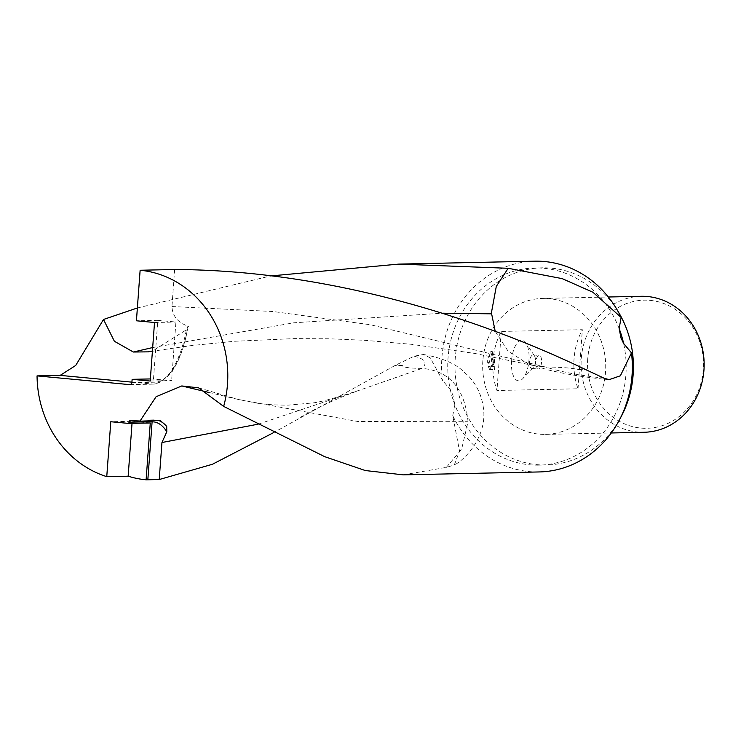 <?xml version="1.0" encoding="UTF-8"?>
<svg xmlns="http://www.w3.org/2000/svg" width="741" height="741" viewBox="0 0 741 741"><rect width="100%" height="100%" fill="white"/><g stroke="black" fill="none" stroke-linecap="round" stroke-linejoin="round"><path stroke-width="0.56" stroke-dasharray="3.71 2.78" d="M534.696 261.184A105.407 95.376 -91.2 0 0 441.895 357.588A105.407 95.376 -91.2 0 0 442.451 380.263L430.243 357.838L423.5 354.485L414.173 356.171L395.398 365.294L274.04 432.392M147.839 479.779L152.09 421.824A2.14 1.936 -91.2 0 1 152.109 421.703M403.345 474.861L446.314 467.395L454.279 464.996L459.55 451.186L452.77 415.682A105.407 95.376 -91.2 0 0 539.226 471.943M617.864 311.118A98.599 89.216 -91.2 0 0 542.079 267.825A98.599 89.216 -91.2 0 0 455.27 358.005A98.599 89.216 -91.2 0 0 546.321 464.987A98.599 89.216 -91.2 0 0 620.171 418.47M619.133 328.541A98.599 89.216 -91.2 0 0 534.845 267.983A98.599 89.216 -91.2 0 0 448.027 358.162A98.599 89.216 -91.2 0 0 450.315 389.683A98.599 89.216 -91.2 0 0 454.789 404.577A98.599 89.216 -91.2 0 0 539.077 465.144A98.599 89.216 -91.2 0 0 625.895 374.955A98.599 89.216 -91.2 0 0 623.607 343.435M587.724 358.764A64.078 57.974 -91.2 0 0 640.826 428.066A64.078 57.974 -91.2 0 0 703.302 369.676A64.078 57.974 -91.2 0 0 650.2 300.383A64.078 57.974 -91.2 0 0 587.724 358.764M641.16 296.298A68.005 61.531 -91.2 0 0 581.287 358.496A68.005 61.531 -91.2 0 0 644.077 432.272M535.419 361.617A6.799 2.881 -84.6 0 1 533.307 367.786A6.799 2.881 -84.6 0 1 531.89 368.444A6.799 2.881 -84.6 0 1 529.63 361.738A6.799 2.881 -84.6 0 1 533.168 354.911A6.799 2.881 -84.6 0 1 534.437 355.819A6.799 2.881 -84.6 0 1 535.419 361.617M511.577 360.71A20.396 8.642 95.4 0 0 522.59 378.855A20.396 8.642 95.4 0 0 528.944 360.33A20.396 8.642 95.4 0 0 525.98 342.944A20.396 8.642 95.4 0 0 517.264 342.953A20.396 8.642 95.4 0 0 511.577 360.71M541.56 362.192A6.799 2.881 -84.6 0 1 538.022 369.027A6.799 2.881 -84.6 0 1 535.771 362.321A6.799 2.881 -84.6 0 1 539.3 355.485A6.799 2.881 -84.6 0 1 541.56 362.192M492.089 360.413L492.107 364.303L491.478 360.432L490.783 351.466L487.661 360.515L487.634 362.479L492.413 366.341L488.245 366.434L489.69 369.574L492.885 369.509A68.005 61.531 -91.2 0 0 496.961 390.507L578.017 388.766A68.005 61.531 88.8 0 1 574.053 358.653A68.005 61.531 88.8 0 1 582.352 329.699L501.296 331.44A68.005 61.531 -91.2 0 0 493.46 355.912L492.089 360.413M482.863 360.617A68.005 61.531 -91.2 0 0 545.663 434.393A68.005 61.531 -91.2 0 0 605.527 372.195A68.005 61.531 -91.2 0 0 542.736 298.419A68.005 61.531 -91.2 0 0 482.863 360.617M150.275 422.972L132.185 421.268L110.789 421.731M132.028 423.37L132.185 421.268M150.367 378.938L171.606 380.578L150.219 381.041M153.517 378.864L157.824 320.334L175.913 322.039L171.606 380.578M157.824 320.334L136.427 320.788M154.517 322.502L175.913 322.039M174.644 269.502L171.949 306.533C172.412 316.166 177.97 322.761 188.622 326.336M492.885 369.509L489.69 369.574M494.432 369.657A66.301 59.993 88.8 0 1 494.997 356.06L493.46 355.912M491.237 369.722L489.792 366.582L493.951 366.489L489.171 362.618L492.33 351.605L493.645 364.452L494.997 356.06M493.645 364.452L492.107 364.303M489.792 366.582L488.245 366.434M493.951 366.489L492.413 366.341M489.171 362.618L487.634 362.479M492.33 351.605L490.783 351.466M501.296 331.44L496.961 390.507M452.77 415.682L454.789 404.577L452.899 395.027L450.315 389.683L442.451 380.263M578.017 388.766L582.352 329.699M446.314 467.395L461.634 449.166L468.053 421.749C465.404 394.666 454.205 371.185 422.083 368.388L421.731 368.388C408.837 368.231 402.4 367.258 402.419 365.461L395.398 365.294M402.419 365.461L395.388 365.646M495.229 331.375L508.076 351.16L527.777 363.72L534.409 365.721L545.932 367.017C560.77 367.128 571.82 367.999 579.101 369.639L585.399 369.481M579.101 369.639L586.122 369.805M131.879 382.68L155.008 382.189A69.256 29.325 -84.6 0 0 188.001 326.068L186.324 329.875L152.424 350.993M137.363 307.978L270.66 275.939M258.155 424.176L359.626 390.155L422.083 368.388M131.055 420.369L154.184 419.869A2.14 1.936 -91.2 0 0 152.535 420.629M159.046 420.323L154.184 419.869A71.405 30.233 95.4 0 1 155.675 419.925A71.405 30.233 95.4 0 1 158.046 420.369M208.712 392.406L238.083 399.418L357.533 421.444L468.053 421.749M414.173 356.171A97.979 18.155 173.4 0 1 421.731 368.388M603.961 378.151A97.979 18.534 3.7 0 1 545.932 367.017M171.949 306.533L273.049 311.516L370.528 324.771L545.533 367.017M152.674 347.557L293.751 322.807L442.618 313.193M130.194 384.625L152.924 384.134A2.14 1.936 -91.2 0 0 155.008 382.189M131.917 382.152L152.924 384.134A71.405 30.233 -84.6 0 0 186.324 329.875M539.077 465.144L546.321 464.987M533.307 367.786L522.59 378.855M531.89 368.444L538.022 369.027M545.663 434.393L611.279 432.976M542.736 298.419L608.352 297.002M533.168 354.911L539.3 355.485M534.437 355.819L525.98 342.944M534.845 267.983L542.079 267.825M198.588 387.83L238.083 399.418L254.737 402.733C263.833 404.41 275.078 405.207 288.481 405.123L310.423 403.15C317.713 402.845 334.117 398.51 359.626 390.155C337.498 398.139 316.953 407.643 297.984 418.656M160.232 420.351L153.98 419.86L130.851 420.36M423.5 354.485C440.265 357.542 452.807 362.506 461.143 369.37L468.738 376.289C476.898 385.088 481.789 395.675 483.419 408.041C487.328 435.597 465.857 459.309 454.279 464.996M609.111 379.661C586.038 377.521 565.448 374.205 547.34 369.703L527.777 363.72M534.409 365.721L474.861 353.457L411.218 344.278L364.405 340.276L329.393 338.785L294.27 338.6L234.388 341.286L191.456 345.556L148.256 351.855M188.121 326.586C181.749 361.682 170.078 380.874 153.128 384.144L129.99 384.644"/><path stroke-width="1.11" d="M274.04 432.392L212.426 464.274L159.213 479.538L146.107 479.816A105.407 95.376 88.8 0 1 128.156 476.194L106.76 476.648A105.407 95.376 88.8 0 1 37.05 375.882L60.178 375.381L75.702 365.461L103.499 319.473L137.363 307.978M174.644 269.502L140.132 270.252A105.407 95.376 88.8 0 1 227.487 384.236A105.407 95.376 88.8 0 1 223.662 406.401L324.66 456.651L365.285 470.535L403.345 474.861L539.226 471.943A105.407 95.376 -91.2 0 0 632.027 375.539A105.407 95.376 -91.2 0 0 631.471 352.855L620.374 375.789L609.111 379.661L603.961 378.151L586.122 369.805C481.928 319.714 331.885 270.178 174.617 269.502M620.171 418.47A98.599 89.216 -91.2 0 0 633.129 374.798A98.599 89.216 -91.2 0 0 617.864 311.118M611.279 432.976L644.077 432.272A68.005 61.531 -91.2 0 0 703.95 370.074A68.005 61.531 -91.2 0 0 641.16 296.298L608.352 297.002M106.76 476.648L110.789 421.731L128.888 423.435L150.275 422.972L146.107 479.816M128.156 476.194L132.028 423.37M128.888 423.435L128.971 422.194A2.14 1.936 88.8 0 1 131.055 420.369L139.929 421.203L156.092 396.731L181.786 385.95L198.588 387.83L223.662 406.401M140.132 270.252L136.427 320.788L154.517 322.502L150.219 381.041L132.13 379.327L131.879 382.68A2.14 1.936 88.8 0 1 129.795 384.635L37.05 375.882M147.839 479.779L152.109 421.703L128.971 422.194M132.13 379.327L150.367 378.938M619.133 328.541L621.023 338.091L623.607 343.435A98.599 89.216 -91.2 0 0 619.133 328.541L621.153 317.435A105.407 95.376 -91.2 0 0 534.696 261.184L398.806 264.102L508.187 268.288L496.285 286.452L491.413 312.804L495.229 331.375M623.607 343.435L631.471 352.855M159.213 479.538L161.955 442.507L166.799 431.734L166.706 426.455L160.232 420.351L139.929 421.203M585.399 369.481L586.131 369.463M152.424 350.993L148.256 351.855L133.343 352.021L114.383 341.268L103.499 319.473M270.66 275.939L398.806 264.102M508.187 268.288L562.215 278.635L592.893 292.232L621.153 317.435M161.955 442.507L258.155 424.176M166.799 431.734A69.256 29.325 95.4 0 0 152.09 421.824M152.535 420.629A2.14 1.936 -91.2 0 0 152.109 421.703M181.786 385.95L208.712 392.406M166.706 426.455A71.405 30.233 95.4 0 0 158.046 420.369M133.343 352.021L152.674 347.557M442.618 313.193L491.468 313.832M60.178 375.381L131.917 382.152"/></g></svg>
